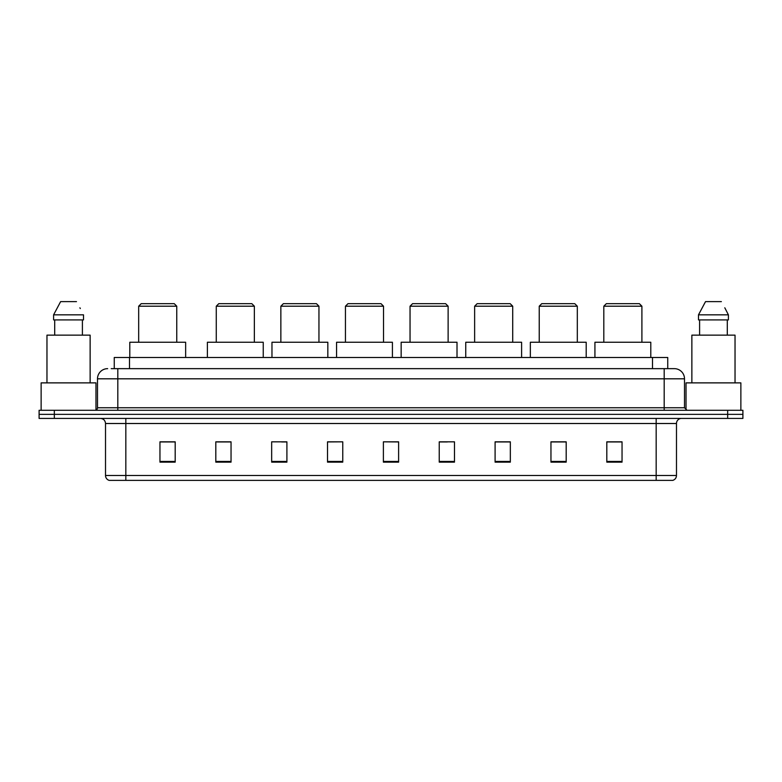 <?xml version="1.0" encoding="UTF-8"?>
<svg xmlns="http://www.w3.org/2000/svg" width="782" height="782" viewBox="0 0 782 782"><rect width="100%" height="100%" fill="white"/><g stroke="black" fill="none" stroke-linecap="round" stroke-linejoin="round"><path stroke-width="1.17" d="M111.21 368.654L117.808 368.654L111.21 368.654L114.26 368.654L114.26 357.482L667.74 357.482L667.74 368.654M107.652 368.654A10.156 10.156 0 0 0 97.496 378.811L97.496 407.754A2.542 2.542 0 0 1 94.954 410.296M684.504 378.811L117.808 378.811L117.808 368.654L674.348 368.654A10.156 10.156 0 0 1 684.504 378.811L684.504 407.754L687.046 410.296M54.329 410.296L39.1 410.296L39.1 414.362L54.329 414.362L39.1 414.362L39.1 418.419L54.329 418.419L54.329 414.362L727.671 414.362L54.329 414.362L54.329 410.296L727.671 410.296L727.671 414.362L742.9 414.362L727.671 414.362L727.671 418.419L54.329 418.419M742.9 410.296L742.9 414.362L742.9 410.296L727.671 410.296M674.192 368.654L670.79 368.654M672.569 480.373L109.431 480.373M109.177 480.373A5.073 5.073 0 0 1 105.521 475.495L125.834 475.495L125.834 480.373L656.166 480.373L656.166 475.495L676.479 475.495L676.479 423.502A5.073 5.073 0 0 1 681.562 418.419M105.521 475.495L105.521 423.502C105.218 420.413 103.527 418.722 100.438 418.419M622.042 462.142L622.042 441.83L606.812 441.83L606.812 462.142L622.042 462.142M566.188 462.142L566.188 441.83L550.958 441.83L550.958 462.142L566.188 462.142M510.333 462.142L510.333 441.83L495.094 441.83L495.094 462.142L510.333 462.142M454.479 462.142L454.479 441.83L439.24 441.83L439.24 462.142L454.479 462.142M175.188 462.142L175.188 441.83L159.958 441.83L159.958 462.142L175.188 462.142M231.042 462.142L231.042 441.83L215.812 441.83L215.812 462.142L231.042 462.142M286.906 462.142L286.906 441.83L271.667 441.83L271.667 462.142L286.906 462.142M342.76 462.142L342.76 441.83L327.521 441.83L327.521 462.142L342.76 462.142M398.615 462.142L398.615 441.83L383.385 441.83L383.385 462.142L398.615 462.142M742.9 418.419L742.9 414.362L742.9 418.419L727.671 418.419M656.166 480.373L672.422 480.373M342.76 441.83L327.521 441.938L342.76 441.83M281.618 441.938L286.906 441.938M217.034 441.938L231.042 441.938M439.24 441.938L447.363 441.938M383.385 441.83L398.615 441.938L383.385 441.83M175.188 441.938L159.958 441.938M510.333 441.938L495.094 441.938M566.188 441.938L550.958 441.938M622.042 441.938L606.812 441.938M95.971 410.081L95.971 382.877L41.133 382.877L41.133 410.296M90.135 382.877L90.135 335.146L46.969 335.146L46.969 382.877M82.403 319.906L82.403 335.146L82.403 319.906M53.596 314.833L60.625 301.627L53.596 314.833L53.596 319.906L83.508 319.906L83.508 314.833L53.596 314.833M80.302 308.558L79.901 307.795M54.701 319.906L54.701 335.146M76.48 301.627L60.625 301.627M138.678 306.202L176.761 306.202L174.22 303.66L141.219 303.66L138.678 306.202L138.678 342.252M176.761 306.202L176.761 342.252M185.647 357.482L185.647 342.252L129.792 342.252L129.792 357.482M216.272 306.202L254.355 306.202L251.814 303.66L218.804 303.66L216.272 306.202L216.272 342.252M254.355 306.202L254.355 342.252M263.241 357.482L263.241 342.252L207.386 342.252L207.386 357.482M280.855 306.202L318.948 306.202L316.407 303.66L283.397 303.66L280.855 306.202L280.855 342.252M318.948 306.202L318.948 342.252M327.834 357.482L327.834 342.252L271.97 342.252L271.97 357.482M345.448 306.202L383.532 306.202L381 303.66L347.99 303.66L345.448 306.202L345.448 342.252M383.532 306.202L383.532 342.252M392.417 357.482L392.417 342.252L336.563 342.252L336.563 357.482M410.042 306.202L448.125 306.202L445.584 303.66L412.583 303.66L410.042 306.202L410.042 342.252M448.125 306.202L448.125 342.252M457.011 357.482L457.011 342.252L401.156 342.252L401.156 357.482M474.635 306.202L512.718 306.202L510.177 303.66L477.176 303.66L474.635 306.202L474.635 342.252M512.718 306.202L512.718 342.252M521.604 357.482L521.604 342.252L465.749 342.252L465.749 357.482M539.228 306.202L577.312 306.202L574.77 303.66L541.76 303.66L539.228 306.202L539.228 342.252M577.312 306.202L577.312 342.252M586.197 357.482L586.197 342.252L530.343 342.252L530.343 357.482M603.812 306.202L641.905 306.202L639.363 303.66L606.353 303.66L603.812 306.202L603.812 342.252M641.905 306.202L641.905 342.252M650.79 357.482L650.79 342.252L594.926 342.252L594.926 357.482M740.867 410.296L740.867 382.877L686.029 382.877L686.029 410.081M735.031 382.877L735.031 335.146L691.865 335.146L691.865 382.877M725.197 308.558L728.404 314.833L698.492 314.833L705.52 301.627L698.492 314.833L698.492 319.906L728.404 319.906L728.404 314.833L728.404 319.906M728.404 314.833L724.797 307.795M699.597 319.906L699.597 335.146M727.299 335.146L727.299 319.906M721.375 301.627L705.52 301.627M129.499 368.654L129.499 357.482M652.501 368.654L652.501 357.482M117.808 410.296L117.808 378.811L97.496 378.811M97.496 407.754L684.504 407.754M664.192 368.654L664.192 410.296M656.166 418.419L656.166 423.502L105.521 423.502M676.479 423.502L656.166 423.502L656.166 475.495L125.834 475.495L125.834 418.419M398.615 461.439L383.385 461.439M342.76 461.439L327.521 461.439M286.906 461.439L271.667 461.439M231.042 461.439L215.812 461.439M175.188 461.439L159.958 461.439M454.479 461.439L439.24 461.439M510.333 461.439L495.094 461.439M566.188 461.439L550.958 461.439M622.042 461.439L606.812 461.439M672.823 480.373C675.12 479.552 676.342 477.929 676.479 475.495"/></g></svg>
